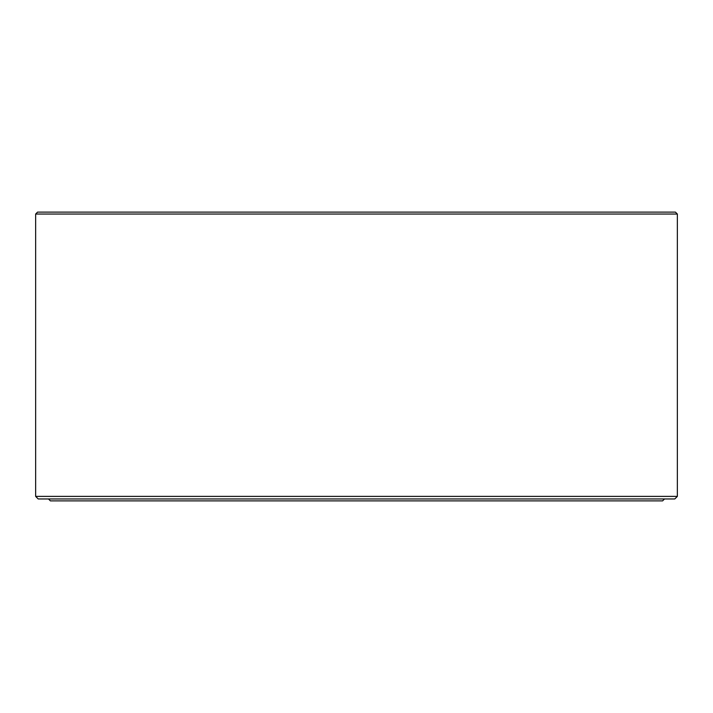 <?xml version="1.0" encoding="UTF-8"?>
<svg xmlns="http://www.w3.org/2000/svg" width="713" height="713" viewBox="0 0 713 713"><rect width="100%" height="100%" fill="white"/><g stroke="black" fill="none" stroke-linecap="round" stroke-linejoin="round"><path stroke-width="1.07" d="M674.783 498.957L38.217 498.957L35.65 496.391L677.35 496.391L674.783 498.957M677.35 214.043L35.65 214.043L37.575 212.118L675.425 212.118L677.35 214.043L677.35 496.391M664.516 498.957L662.591 500.882L50.409 500.882L48.484 498.957M35.65 214.043L35.65 496.391"/></g></svg>
